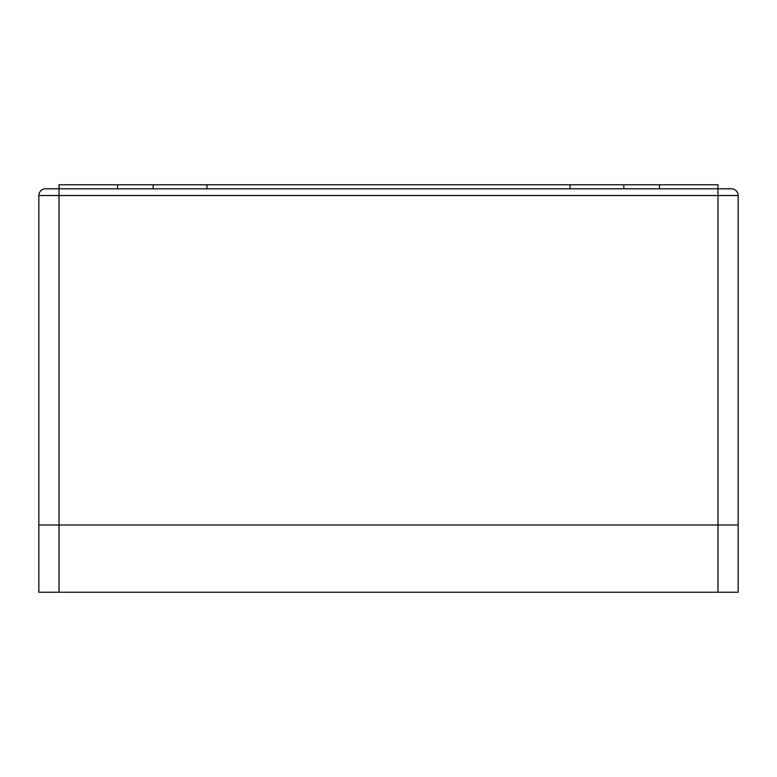 <?xml version="1.0" encoding="UTF-8"?>
<svg xmlns="http://www.w3.org/2000/svg" width="777" height="777" viewBox="0 0 777 777"><rect width="100%" height="100%" fill="white"/><g stroke="black" fill="none" stroke-linecap="round" stroke-linejoin="round"><path stroke-width="1.17" d="M38.85 195.522A6.721 6.721 0 0 1 45.571 188.792A6.721 6.721 0 0 0 38.85 195.522A6.721 6.721 0 0 1 45.571 188.792L731.429 188.792A6.721 6.721 0 0 1 738.15 195.522L738.15 524.999L38.85 524.999L38.85 195.522L738.15 195.522A6.721 6.721 0 0 0 731.429 188.792M59.023 592.239L59.023 184.761L717.977 184.761L717.977 524.999L38.85 524.999L38.85 592.239L717.977 592.239L717.977 524.999L738.15 524.999L738.15 592.239L717.977 592.239M117.521 188.792L117.521 184.761M659.479 188.792L659.479 184.761M570.046 188.792L570.046 184.761M206.954 188.792L206.954 184.761M623.844 184.761L623.844 188.792M153.156 184.761L153.156 188.792"/></g></svg>
